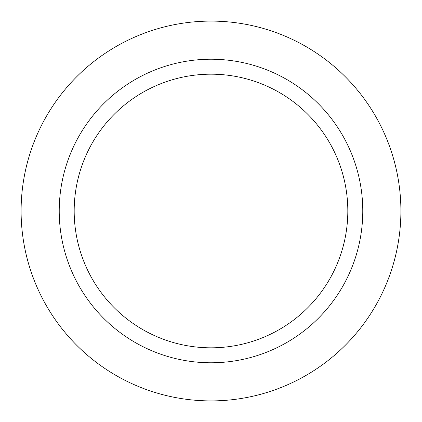 <?xml version="1.0" encoding="UTF-8"?>
<svg xmlns="http://www.w3.org/2000/svg" width="422" height="422" viewBox="0 0 422 422"><rect width="100%" height="100%" fill="white"/><g stroke="black" fill="none" stroke-linecap="round" stroke-linejoin="round"><path stroke-width="0.63" d="M211 21.1A189.9 189.9 0 0 1 400.9 211A189.9 189.9 0 0 1 211 400.9A189.9 189.9 0 0 1 21.1 211A189.9 189.9 0 0 1 211 21.1A189.9 189.9 0 0 1 400.9 211A189.9 189.9 0 0 1 211 400.9A189.9 189.9 0 0 1 21.1 211A189.9 189.9 0 0 1 211 21.1M211 59.228A151.772 151.772 0 0 1 362.772 211A151.772 151.772 0 0 1 211 362.772A151.772 151.772 0 0 1 59.228 211A151.772 151.772 0 0 1 211 59.228M211 74.182A136.818 136.818 0 0 1 347.818 211A136.818 136.818 0 0 1 211 347.818A136.818 136.818 0 0 1 74.182 211A136.818 136.818 0 0 1 211 74.182"/></g></svg>
